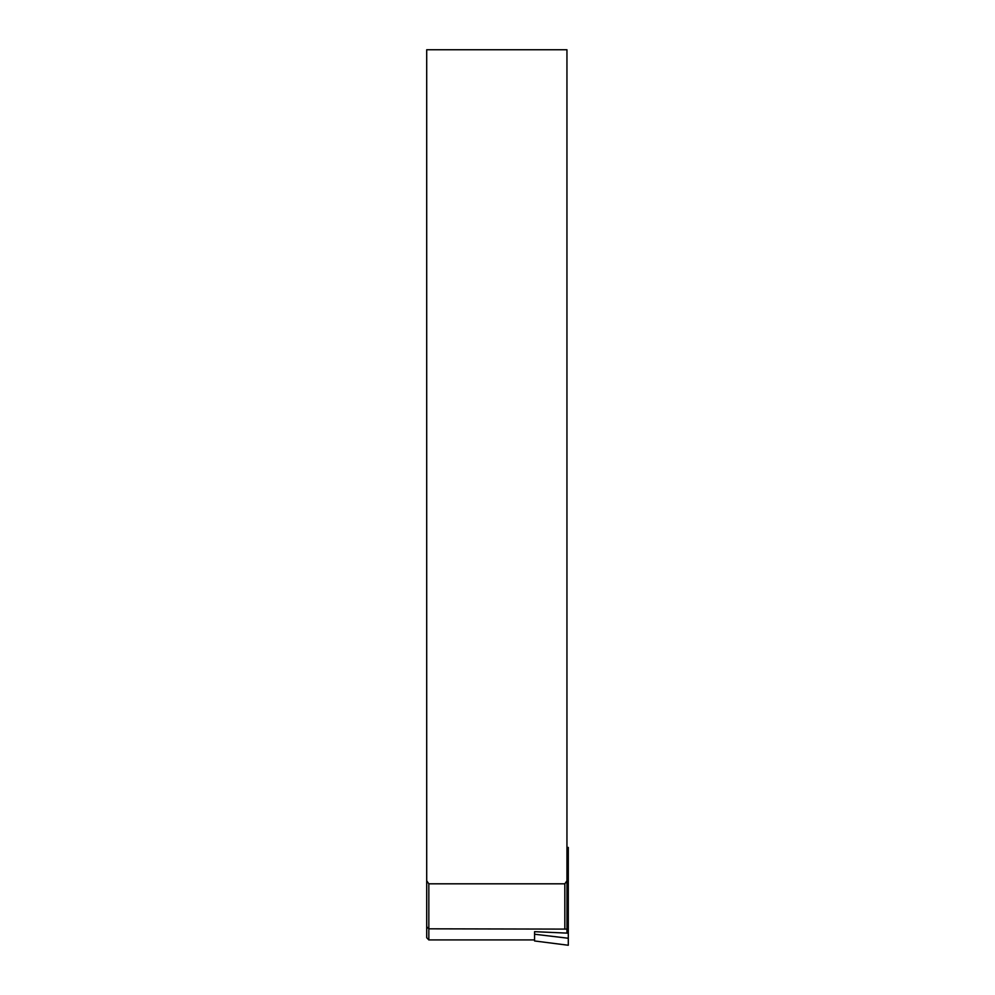 <?xml version="1.0" encoding="UTF-8"?>
<svg xmlns="http://www.w3.org/2000/svg" width="995" height="995" viewBox="0 0 995 995"><rect width="100%" height="100%" fill="white"/><g stroke="black" fill="none" stroke-linecap="round" stroke-linejoin="round"><path stroke-width="1.49" d="M566.951 929.106L428.833 928.82L428.833 939.914L426.706 937.725L426.706 49.75L566.951 49.75L566.951 933.111M426.706 880.799L428.833 883.809L564.824 883.809L566.951 880.799M428.833 883.809L428.833 928.82L426.706 926.768M564.824 928.82L564.824 883.809M568.294 938.248L534.576 934.23L534.576 931.668L568.294 933.173L568.294 945.25L534.576 940.959L568.294 945.25M566.951 847.603L568.294 847.429L568.294 933.173M568.294 853.436L566.951 853.486M534.576 934.23L534.576 940.959M568.294 847.429L566.951 847.578M428.833 939.914L534.576 939.914L428.783 939.927"/></g></svg>
